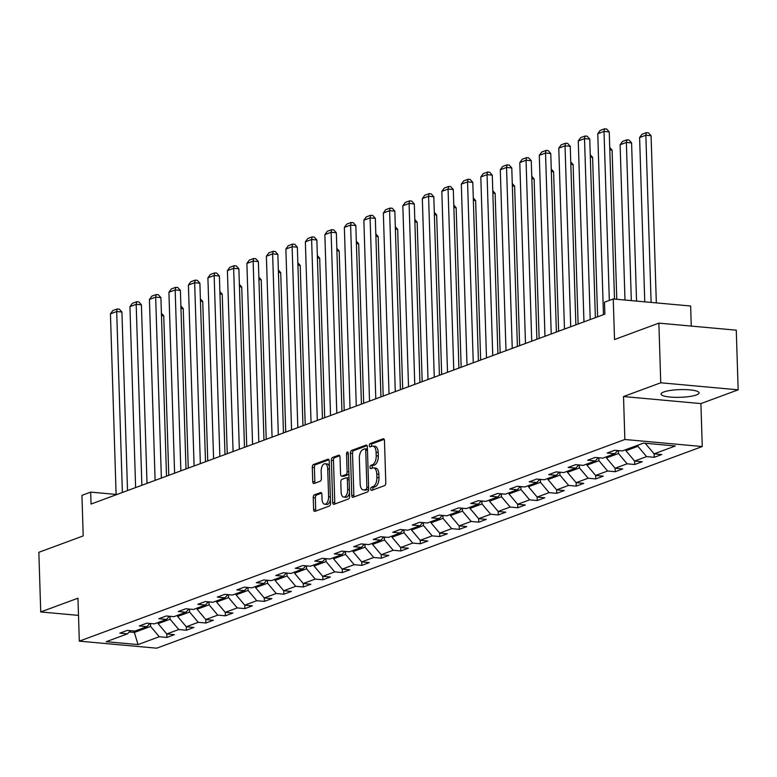 <?xml version="1.0" encoding="UTF-8"?>
<svg xmlns="http://www.w3.org/2000/svg" width="777" height="777" viewBox="0 0 777 777"><rect width="100%" height="100%" fill="white"/><g stroke="black" fill="none" stroke-linecap="round" stroke-linejoin="round"><path stroke-width="1.17" d="M370.707 489.092A1.671 0.855 -84.8 0 0 371.406 490.442A1.671 0.855 -84.8 0 0 371.61 490.413L384.644 485.596A2.389 1.214 -84.8 0 0 385.8 482.808L384.469 440.646A2.389 1.214 -84.8 0 0 383.469 438.723A2.389 1.214 -84.8 0 0 383.178 438.762L370.143 443.58A1.671 0.855 -84.8 0 0 369.337 445.532A1.671 0.855 -84.8 0 0 370.046 446.882A1.671 0.855 -84.8 0 0 370.24 446.853L371.93 446.231A7.653 3.885 -84.8 0 1 372.863 446.105A7.653 3.885 -84.8 0 1 376.087 452.272L376.204 455.788A7.653 3.885 -84.8 0 1 372.513 464.733L370.823 465.355A1.671 0.855 -84.8 0 0 370.017 467.317A1.671 0.855 -84.8 0 0 370.726 468.667A1.671 0.855 -84.8 0 0 370.93 468.638L372.62 468.016A7.653 3.885 -84.8 0 1 373.543 467.88A7.653 3.885 -84.8 0 1 376.777 474.057L376.884 477.573A7.653 3.885 -84.8 0 1 373.193 486.519L371.513 487.14A1.671 0.855 -84.8 0 0 370.707 489.092M373.543 467.88L375.641 468.075A7.653 3.885 -84.8 0 1 378.865 474.252L378.982 477.758A7.653 3.885 -84.8 0 1 375.291 486.703L373.601 487.325A1.671 0.855 -84.8 0 0 372.795 489.287A1.671 0.855 -84.8 0 0 372.892 489.947M384.188 439.345L372.232 443.764A1.671 0.855 -84.8 0 0 371.425 445.726A1.671 0.855 -84.8 0 0 371.523 446.387M372.863 446.105L374.951 446.289A7.653 3.885 -84.8 0 1 378.185 452.467L378.292 455.982A7.653 3.885 -84.8 0 1 374.601 464.928L372.921 465.549A1.671 0.855 -84.8 0 0 372.115 467.501A1.671 0.855 -84.8 0 0 372.212 468.162M696.396 394.949A19.017 3.856 178.2 0 0 699.086 392.871A19.017 3.856 178.2 0 0 685.081 389.598A19.017 3.856 178.2 0 0 663.772 391.977A19.017 3.856 178.2 0 0 661.081 394.065A19.017 3.856 178.2 0 0 675.087 397.329A19.017 3.856 178.2 0 0 696.396 394.949M314.403 494.862A2.389 1.214 -84.8 0 0 313.248 497.659L313.617 509.489A2.389 1.214 -84.8 0 0 314.627 511.412A2.389 1.214 -84.8 0 0 314.918 511.373L329.39 506.021A2.389 1.214 -84.8 0 0 330.546 503.224L329.215 461.072A2.389 1.214 -84.8 0 0 328.205 459.139A2.389 1.214 -84.8 0 0 327.923 459.188L313.442 464.529A2.389 1.214 -84.8 0 0 312.296 467.327L312.743 481.614A2.389 1.214 -84.8 0 0 313.753 483.547A2.389 1.214 -84.8 0 0 314.044 483.508L320.241 481.216A2.389 1.214 -84.8 0 0 321.387 478.418L321.163 471.338A6.401 3.244 -84.8 0 1 325.029 463.743A6.401 3.244 -84.8 0 1 327.729 468.91L328.603 496.658A6.401 3.244 -84.8 0 1 324.737 504.244A6.401 3.244 -84.8 0 1 322.037 499.087L321.892 494.463A2.389 1.214 -84.8 0 0 320.882 492.531A2.389 1.214 -84.8 0 0 320.59 492.569L314.403 494.862L316.492 495.056A2.389 1.214 -84.8 0 0 315.336 497.843L315.705 509.673A2.389 1.214 -84.8 0 0 315.996 510.975M660.751 382.779L623.513 396.542L700.912 403.593L738.15 389.831L660.751 382.779L658.877 323.135L614.52 339.53L613.247 298.97L604.496 302.204L604.875 314.131L91.055 504.05L90.686 492.113L81.935 495.347L83.207 535.916L38.85 552.311L40.725 611.955L78.506 615.394M623.513 396.542L624.863 439.491L79.312 641.142L77.962 598.193L40.725 611.955M351.767 495.386A2.389 1.214 -84.8 0 0 352.768 497.319A2.389 1.214 -84.8 0 0 353.059 497.27L367.54 491.928A2.389 1.214 -84.8 0 0 368.687 489.131L367.366 446.969A2.389 1.214 -84.8 0 0 366.355 445.046A2.389 1.214 -84.8 0 0 366.064 445.085L351.592 450.437A2.389 1.214 -84.8 0 0 350.437 453.234L351.767 495.386L353.856 495.58A2.389 1.214 -84.8 0 0 354.137 496.872M348.465 498.97L333.993 504.322A2.389 1.214 -84.8 0 1 333.702 504.36A2.389 1.214 -84.8 0 1 332.692 502.437L331.361 460.275A2.389 1.214 -84.8 0 1 332.517 457.488L338.714 455.196A2.389 1.214 -84.8 0 1 339.005 455.157A2.389 1.214 -84.8 0 1 340.015 457.08L340.549 474.184A2.389 1.214 -84.8 0 0 341.559 476.107A2.389 1.214 -84.8 0 0 341.851 476.068L345.959 474.553A2.389 1.214 -84.8 0 0 347.115 471.756L346.552 453.953A1.671 0.855 -84.8 0 1 347.562 451.971A1.671 0.855 -84.8 0 1 348.271 453.321L349.621 496.182A2.389 1.214 -84.8 0 1 348.465 498.97M658.877 323.135L736.275 330.176L738.15 389.831M624.863 439.491L702.262 446.542L156.711 648.183L79.312 641.142M166.802 633.964L166.909 637.431L174.407 634.663L166.773 633.964L178.768 629.535L186.402 630.225L193.9 627.457L186.266 626.757L186.402 630.225M166.909 637.431L159.275 636.732L138.034 644.589L106.235 641.695L127.477 633.838L119.843 633.148L127.341 630.38L134.975 631.07L146.97 626.641L139.336 625.941L146.834 623.173L154.468 623.863L166.463 619.434L158.829 618.735L166.327 615.967L173.961 616.666L185.956 612.227L178.321 611.528L185.82 608.76L193.454 609.459L205.449 605.021L197.814 604.331L205.313 601.553L212.947 602.253L224.941 597.814L217.307 597.124L224.806 594.347L232.44 595.046L244.434 590.617L236.8 589.918L244.299 587.15L251.933 587.839L263.927 583.41L256.293 582.711L263.791 579.943L271.426 580.633L283.42 576.204L275.786 575.504L283.284 572.736L290.919 573.436L302.913 568.997L295.279 568.298L302.777 565.53L310.411 566.229L322.406 561.79L314.772 561.101L322.27 558.323L329.904 559.022L341.899 554.584L334.265 553.894L341.763 551.116L349.397 551.816L361.392 547.387L353.758 546.687L361.256 543.919L368.89 544.609L380.885 540.18L373.251 539.481L380.749 536.713L388.383 537.402L400.378 532.973L392.744 532.274L400.242 529.506L407.876 530.205L419.871 525.767L412.237 525.067L419.735 522.299L427.369 522.999L439.364 518.56L431.73 517.87L439.228 515.093L446.862 515.792L458.857 511.353L451.223 510.664L458.721 507.886L466.355 508.585L478.35 504.156L470.716 503.457L478.214 500.689L485.848 501.379L497.843 496.95L490.209 496.25L497.707 493.482L505.341 494.172L517.336 489.743L509.702 489.044L517.2 486.276L524.834 486.975L536.829 482.536L529.195 481.837L536.693 479.069L544.327 479.768L556.322 475.33L548.688 474.64L556.186 471.862L563.82 472.562L575.815 468.123L568.181 467.433L575.679 464.656L583.313 465.355L595.308 460.926L587.674 460.227L595.172 457.459L602.806 458.148L614.801 453.719L607.167 453.02L614.665 450.252L622.299 450.942L643.541 443.094L675.339 445.988L654.098 453.836L661.732 454.535L654.234 457.303L646.6 456.614L634.605 461.043L634.741 464.51L627.107 463.811L615.112 468.249L622.746 468.949L615.248 471.717L607.614 471.017L595.619 475.456L603.253 476.146L595.755 478.923L588.121 478.224L576.126 482.663L576.262 486.12L568.628 485.431L556.633 489.86L564.267 490.559L556.769 493.327L549.135 492.637L537.14 497.066L537.276 500.534L529.642 499.844L517.647 504.273L525.281 504.972L517.783 507.74L510.149 507.041L498.154 511.48L505.788 512.169L498.29 514.947L490.656 514.248L478.661 518.686L478.797 522.154L471.163 521.454L459.168 525.893L466.802 526.583L459.304 529.351L451.67 528.661L439.675 533.09L447.309 533.789L439.811 536.557L432.177 535.868L420.182 540.297L427.816 540.996L420.318 543.764L412.684 543.074L400.689 547.503L408.323 548.203L400.825 550.971L393.191 550.271L381.196 554.71L381.332 558.177L373.698 557.478L361.703 561.917L369.337 562.606L361.839 565.384L354.205 564.685L342.21 569.123L342.346 572.581L334.712 571.891L322.717 576.32L330.351 577.02L322.853 579.788L315.219 579.098L303.224 583.527L310.858 584.226L303.36 586.994L295.726 586.305L283.731 590.734L283.867 594.201L276.233 593.502L264.238 597.94L271.872 598.63L264.374 601.408L256.74 600.708L244.745 605.147L244.881 608.614L237.247 607.915L225.252 612.354L232.886 613.043L225.388 615.811L217.754 615.122L205.759 619.551L213.393 620.25L205.895 623.018L198.261 622.328L186.266 626.757L177.593 616.452L177.564 615.335M634.741 464.51L642.239 461.742L634.605 461.043L625.932 450.738L625.903 449.611M576.262 486.12L583.76 483.352L576.126 482.663L567.453 472.358L567.424 471.231M537.276 500.534L544.774 497.766L537.14 497.066L528.467 486.761L528.438 485.644M478.797 522.154L486.295 519.376L478.661 518.686L469.988 508.381L469.959 507.255M381.332 558.177L388.83 555.4L381.196 554.71L372.523 544.405L372.494 543.278M342.346 572.581L349.844 569.813L342.21 569.123L333.537 558.818L333.508 557.692M283.867 594.201L291.365 591.433L283.731 590.734L275.058 580.429L275.029 579.302M244.881 608.614L252.379 605.837L244.745 605.147L236.072 594.842L236.043 593.715M170.008 616.297L170.095 619.23L158.1 623.659L158.071 622.532M158.1 623.659L166.773 633.964M170.095 619.23L178.768 629.535M146.97 626.641L149.903 623.455M177.593 616.452L189.588 612.023L189.501 609.1M189.588 612.023L198.261 622.328M166.463 619.434L169.396 616.248M208.994 601.893L209.081 604.817L197.086 609.246L197.057 608.129M197.086 609.246L205.759 619.551M209.081 604.817L217.754 615.122M185.956 612.227L188.889 609.042M228.487 594.687L228.574 597.61L216.579 602.049L216.55 600.922M216.579 602.049L225.252 612.354M228.574 597.61L237.247 607.915M205.449 605.021L208.382 601.835M236.072 594.842L248.067 590.403L247.98 587.48M248.067 590.403L256.74 600.708M224.941 597.814L227.875 594.628M267.473 580.273L267.56 583.197L255.565 587.635L255.536 586.509M255.565 587.635L264.238 597.94M267.56 583.197L276.233 593.502M244.434 590.617L247.368 587.422M275.058 580.429L287.053 576L286.966 573.067M287.053 576L295.726 586.305M263.927 583.41L266.861 580.225M306.459 565.87L306.546 568.793L294.551 573.222L294.522 572.105M294.551 573.222L303.224 583.527M306.546 568.793L315.219 579.098M283.42 576.204L286.354 573.018M325.952 558.663L326.039 561.586L314.044 566.015L314.015 564.898M314.044 566.015L322.717 576.32M326.039 561.586L334.712 571.891M302.913 568.997L305.847 565.811M333.537 558.818L345.532 554.38L345.444 551.456M345.532 554.38L354.205 564.685M322.406 561.79L325.34 558.605M364.937 544.25L365.025 547.173L353.03 551.612L353.001 550.485M353.03 551.612L361.703 561.917M365.025 547.173L373.698 557.478M341.899 554.584L344.833 551.398M372.523 544.405L384.518 539.966L384.43 537.043M384.518 539.966L393.191 550.271M361.392 547.387L364.326 544.191M403.923 529.836L404.011 532.769L392.016 537.198L391.987 536.072M392.016 537.198L400.689 547.503M404.011 532.769L412.684 543.074M380.885 540.18L383.819 536.994M423.416 522.639L423.504 525.563L411.509 529.992L411.48 528.875M411.509 529.992L420.182 540.297M423.504 525.563L432.177 535.868M400.378 532.973L403.312 529.788M442.909 515.433L442.997 518.356L431.002 522.785L430.973 521.668M431.002 522.785L439.675 533.09M442.997 518.356L451.67 528.661M419.871 525.767L422.805 522.581M462.402 508.226L462.49 511.149L450.495 515.588L450.466 514.461M450.495 515.588L459.168 525.893M462.49 511.149L471.163 521.454M439.364 518.56L442.298 515.374M469.988 508.381L481.983 503.943L481.895 501.019M481.983 503.943L490.656 514.248M458.857 511.353L461.791 508.168M501.388 493.813L501.486 496.736L489.481 501.175L489.452 500.048M489.481 501.175L498.154 511.48M501.486 496.736L510.149 507.041M478.35 504.156L481.284 500.961M520.881 486.606L520.978 489.539L508.974 493.968L508.945 492.841M508.974 493.968L517.647 504.273M520.978 489.539L529.642 499.844M497.843 496.95L500.776 493.764M528.467 486.761L540.471 482.332L540.374 479.409M540.471 482.332L549.135 492.637M517.336 489.743L520.269 486.557M559.867 472.202L559.964 475.126L547.96 479.555L547.931 478.438M547.96 479.555L556.633 489.86M559.964 475.126L568.628 485.431M536.829 482.536L539.762 479.351M567.453 472.358L579.457 467.919L579.36 464.996M579.457 467.919L588.121 478.224M556.322 475.33L559.255 472.144M598.853 457.789L598.95 460.712L586.946 465.151L586.917 464.024M586.946 465.151L595.619 475.456M598.95 460.712L607.614 471.017M575.815 468.123L578.748 464.937M618.346 450.582L618.443 453.506L606.439 457.944L606.41 456.818M606.439 457.944L615.112 468.249M618.443 453.506L627.107 463.811M595.308 460.926L598.241 457.731M625.932 450.738L637.936 446.309L637.898 445.182M637.936 446.309L646.6 456.614M614.801 453.719L617.734 450.534M646.008 443.317L645.425 443.269M645.425 443.531L654.098 453.836M691.268 326.078L690.646 306.012L613.247 298.97M700.912 403.593L702.262 446.542M116.113 494.434L90.686 492.113M134.314 631.011L134.363 632.439L150.602 626.427L150.515 623.504M129.205 631.963L134.363 632.439L138.034 644.589M150.602 626.427L159.275 636.732M127.477 633.838L130.41 630.652M654.127 453.846L654.234 457.303M615.141 468.249L615.248 471.717M595.648 475.456L595.755 478.923M556.662 489.869L556.769 493.327M517.676 504.273L517.783 507.74M498.183 511.48L498.29 514.947M459.197 525.893L459.304 529.351M439.704 533.1L439.811 536.557M420.211 540.306L420.318 543.764M400.718 547.503L400.825 550.971M361.732 561.917L361.839 565.384M322.746 576.33L322.853 579.788M303.253 583.537L303.36 586.994M264.267 597.94L264.374 601.408M225.281 612.354L225.388 615.811M205.788 619.56L205.895 623.018M367.084 445.668L353.681 450.621A2.389 1.214 -84.8 0 0 352.525 453.418L353.856 495.58M366.084 489.141A1.671 0.855 -84.8 0 0 366.89 487.189L365.724 450.184A1.671 0.855 -84.8 0 0 365.025 448.834A1.671 0.855 -84.8 0 0 364.821 448.863L363.044 449.524A7.653 3.885 -84.8 0 0 359.353 458.469L360.149 483.76A7.653 3.885 -84.8 0 0 363.374 489.937A7.653 3.885 -84.8 0 0 364.306 489.801L368.172 489.335A1.671 0.855 -84.8 0 0 368.677 488.82M367.434 449.184A1.671 0.855 -84.8 0 0 367.113 449.019A1.671 0.855 -84.8 0 0 366.909 449.048L365.219 448.902M363.374 489.937L365.472 490.122A7.653 3.885 -84.8 0 0 366.394 489.996L364.306 489.801M368.172 489.335L366.394 489.996M339.734 455.778L334.605 457.672A2.389 1.214 -84.8 0 0 333.459 460.47L334.78 502.622A2.389 1.214 -84.8 0 0 335.062 503.923M343.376 476.204A2.389 1.214 -84.8 0 0 343.648 476.301A2.389 1.214 -84.8 0 0 343.939 476.262L348.047 474.737A2.389 1.214 -84.8 0 0 348.912 473.698M341.103 491.919A6.401 3.244 -84.8 0 0 343.813 497.086A6.401 3.244 -84.8 0 0 347.669 489.491L347.358 479.72A2.389 1.214 -84.8 0 0 346.348 477.787A2.389 1.214 -84.8 0 0 346.066 477.826L341.958 479.351A2.389 1.214 -84.8 0 0 340.802 482.138L341.103 491.919M343.813 497.086L345.901 497.27A6.401 3.244 -84.8 0 0 349.504 492.608M349.058 478.409A2.389 1.214 -84.8 0 0 348.446 477.981A2.389 1.214 -84.8 0 0 348.154 478.02M321.61 493.162L316.492 495.056M324.737 504.244L326.835 504.438A6.401 3.244 -84.8 0 0 330.439 499.776M329.39 466.433A6.401 3.244 -84.8 0 0 327.117 463.937L325.029 463.743M328.933 459.77L315.54 464.724A2.389 1.214 -84.8 0 0 314.384 467.521L314.831 481.808A2.389 1.214 -84.8 0 0 315.112 483.109M656.332 302.884L651.077 135.713L645.852 135.237L651.107 302.408M644.764 301.835L639.607 137.539L642.016 134.236L646.386 132.624L648.474 132.809L651.077 135.713M646.386 132.624L645.852 135.237L639.607 137.539M603.457 314.656L597.766 133.731L604.011 131.43L609.246 131.905L606.643 129.001L604.545 128.817L604.011 131.43L609.323 300.417M614.5 299.077L609.246 131.905M597.766 133.731L600.174 130.429L604.545 128.817M636.557 301.087L631.584 142.91L626.359 142.434L631.332 300.612M624.99 300.039L620.114 144.745L622.523 141.443L626.893 139.821L628.981 140.015L631.584 142.91M626.893 139.821L626.359 142.434L620.114 144.745M616.783 299.291L612.091 150.116L609.809 149.912M609.731 147.494L612.091 150.116M583.964 321.863L578.273 140.938L584.518 138.627L589.753 139.102L587.15 136.208L585.052 136.014L584.518 138.627L590.209 319.551M595.367 317.647L589.753 139.102M578.273 140.938L580.681 137.636L585.052 136.014M564.471 329.069L558.78 148.145L565.025 145.833L570.26 146.309L567.657 143.415L565.559 143.221L565.025 145.833L570.716 326.758M575.874 324.854L570.26 146.309M558.78 148.145L561.188 144.843L565.559 143.221M597.61 316.812L592.598 157.323L590.316 157.119M590.238 154.701L592.598 157.323M578.117 324.019L573.105 164.53L570.823 164.326M570.745 161.907L573.105 164.53M558.624 331.225L553.612 171.736L551.33 171.523M551.252 169.104L553.612 171.736M544.978 336.266L539.287 155.351L545.532 153.04L550.767 153.516L548.164 150.621L546.066 150.427L545.532 153.04L551.223 333.964M556.381 332.061L550.767 153.516M539.287 155.351L541.695 152.049L546.066 150.427M525.485 343.473L519.794 162.558L526.039 160.247L531.274 160.722L528.671 157.828L526.573 157.634L526.039 160.247L531.73 341.171M536.888 339.258L531.274 160.722M519.794 162.558L522.202 159.246L526.573 157.634M505.992 350.68L500.301 169.765L506.546 167.453L511.781 167.929L509.178 165.025L507.08 164.841L506.546 167.453L512.237 348.368M517.395 346.464L511.781 167.929M500.301 169.765L502.709 166.453L507.08 164.841M539.131 338.432L534.12 178.943L531.837 178.729M531.759 176.311L534.12 178.943M486.499 357.886L480.808 176.962L487.053 174.66L492.288 175.136L489.685 172.232L487.587 172.047L487.053 174.66L492.744 355.575M497.902 353.671L492.288 175.136M480.808 176.962L483.216 173.66L487.587 172.047M519.638 345.639L514.627 186.14L512.344 185.936M512.266 183.518L514.627 186.14M467.006 365.093L461.315 184.168L467.56 181.857L472.795 182.333L470.192 179.438L468.094 179.244L467.56 181.857L473.251 362.781M478.409 360.878L472.795 182.333M461.315 184.168L463.723 180.866L468.094 179.244M500.145 352.836L495.134 193.347L492.851 193.143M492.773 190.724L495.134 193.347M447.513 372.3L441.822 191.375L448.067 189.064L453.302 189.539L450.699 186.645L448.601 186.451L448.067 189.064L453.758 369.988M458.906 368.084L453.302 189.539M441.822 191.375L444.23 188.073L448.601 186.451M480.652 360.042L475.641 200.553L473.358 200.349M473.28 197.931L475.641 200.553M428.01 379.497L422.329 198.582L428.574 196.27L433.809 196.746L431.206 193.852L429.108 193.658L428.574 196.27L434.265 377.195M439.413 375.281L433.809 196.746M422.329 198.582L424.737 195.28L429.108 193.658M461.159 367.249L456.148 207.76L453.865 207.556M453.787 205.138L456.148 207.76M408.517 386.703L402.836 205.788L409.081 203.477L414.316 203.953L411.713 201.058L409.615 200.864L409.081 203.477L414.772 384.392M419.92 382.488L414.316 203.953M402.836 205.788L405.244 202.476L409.615 200.864M441.666 374.456L436.655 214.967L434.372 214.753M434.294 212.335L436.655 214.967M389.024 393.91L383.343 212.995L389.588 210.684L394.823 211.159L392.22 208.255L390.122 208.071L389.588 210.684L395.279 391.598M400.427 389.695L394.823 211.159M383.343 212.995L385.751 209.683L390.122 208.071M422.173 381.662L417.162 222.173L414.879 221.96M414.801 219.541L417.162 222.173M369.531 401.117L363.85 220.192L370.095 217.89L375.33 218.366L372.727 215.462L370.629 215.278L370.095 217.89L375.786 398.805M380.934 396.901L375.33 218.366M363.85 220.192L366.258 216.89L370.629 215.278M402.68 388.869L397.669 229.37L395.386 229.166M395.308 226.748L397.669 229.37M350.038 408.323L344.357 227.399L350.602 225.087L355.837 225.563L353.234 222.669L351.136 222.475L350.602 225.087L356.293 406.012M361.441 404.108L355.837 225.563M344.357 227.399L346.765 224.097L351.136 222.475M383.187 396.066L378.176 236.577L375.893 236.373M375.815 233.955L378.176 236.577M330.546 415.53L324.864 234.605L331.109 232.294L336.344 232.77L333.741 229.875L331.643 229.681L331.109 232.294L336.8 413.218M341.948 411.315L336.344 232.77M324.864 234.605L327.272 231.303L331.643 229.681M363.694 403.273L358.683 243.784L356.4 243.58M356.322 241.161L358.683 243.784M311.053 422.727L305.371 241.812L311.616 239.501L316.851 239.976L314.248 237.082L312.15 236.888L311.616 239.501L317.307 420.425M322.455 418.512L316.851 239.976M305.371 241.812L307.779 238.51L312.15 236.888M344.201 410.479L339.19 250.99L336.907 250.786M336.829 248.358L339.19 250.99M291.56 429.934L285.878 249.019L292.123 246.707L297.358 247.183L294.755 244.289L292.657 244.095L292.123 246.707L297.814 427.622M302.962 425.718L297.358 247.183M285.878 249.019L288.286 245.707L292.657 244.095M324.708 417.686L319.697 258.197L317.414 257.983M317.337 255.565L319.697 258.197M272.067 437.14L266.385 256.225L272.63 253.914L277.865 254.39L275.262 251.486L273.164 251.301L272.63 253.914L278.321 434.829M283.469 432.925L277.865 254.39M266.385 256.225L268.793 252.913L273.164 251.301M305.215 424.893L300.204 265.404L297.921 265.19M297.844 262.772L300.204 265.404M252.574 444.347L246.892 263.422L253.137 261.121L258.372 261.596L255.769 258.692L253.671 258.508L253.137 261.121L258.828 442.035M263.976 440.132L258.372 261.596M246.892 263.422L249.3 260.12L253.671 258.508M285.722 432.099L280.711 272.601L278.428 272.397M278.351 269.978L280.711 272.601M233.081 451.554L227.399 270.629L233.644 268.318L238.879 268.793L236.276 265.899L234.178 265.705L233.644 268.318L239.335 449.242M244.483 447.338L238.879 268.793M227.399 270.629L229.807 267.327L234.178 265.705M266.229 439.296L261.218 279.807L258.935 279.603M258.858 277.185L261.218 279.807M213.588 458.76L207.906 277.836L214.151 275.524L219.386 276L216.783 273.106L214.685 272.912L214.151 275.524L219.842 456.449M224.99 454.545L219.386 276M207.906 277.836L210.314 274.534L214.685 272.912M246.736 446.503L241.725 287.014L239.442 286.81M239.365 284.392L241.725 287.014M194.095 465.957L188.413 285.042L194.658 282.731L199.893 283.207L197.29 280.312L195.192 280.118L194.658 282.731L200.349 463.655M205.497 461.742L199.893 283.207M188.413 285.042L190.821 281.74L195.192 280.118M227.243 453.71L222.232 294.221L219.949 294.017M219.872 291.589L222.232 294.221M174.602 473.164L168.92 292.249L175.165 289.938L180.4 290.413L177.797 287.519L175.699 287.325L175.165 289.938L180.856 470.852M186.004 468.949L180.4 290.413M168.92 292.249L171.328 288.937L175.699 287.325M207.75 460.916L202.739 301.427L200.456 301.214M200.379 298.795L202.739 301.427M155.109 480.371L149.427 299.456L155.672 297.144L160.907 297.62L158.304 294.716L156.206 294.532L155.672 297.144L161.363 478.059M166.511 476.155L160.907 297.62M149.427 299.456L151.836 296.144L156.206 294.532M188.257 468.123L183.246 308.634L180.963 308.42M180.886 306.002L183.246 308.634M135.616 487.577L129.934 306.653L136.179 304.351L141.414 304.827L138.811 301.923L136.713 301.738L136.179 304.351L141.87 485.266M147.018 483.362L141.414 304.827M129.934 306.653L132.343 303.351L136.713 301.738M168.764 475.32L163.753 315.831L161.47 315.627M161.393 313.209L163.753 315.831M116.123 494.784L110.441 313.859L116.686 311.548L121.921 312.024L119.318 309.129L117.22 308.935L116.686 311.548L122.377 492.472M127.525 490.569L121.921 312.024M110.441 313.859L112.85 310.557L117.22 308.935M375.291 486.703L373.193 486.519M378.982 477.758L376.884 477.573M378.865 474.252L376.777 474.057M372.921 465.549L370.823 465.355M374.601 464.928L372.513 464.733M378.292 455.982L376.204 455.788M378.185 452.467L376.087 452.272M372.232 443.764L370.143 443.58M383.741 438.811L383.178 438.762M373.601 487.325L371.513 487.14M352.525 453.418L350.437 453.234M353.681 450.621L351.592 450.437M366.637 445.134L366.064 445.085M368.628 487.344L366.89 487.189M367.472 450.339L365.724 450.184M334.78 502.622L332.692 502.437M333.459 460.47L331.361 460.275M334.605 457.672L332.517 457.488M339.277 455.244L338.714 455.196M343.939 476.262L341.851 476.068M348.047 474.737L345.959 474.553M348.854 471.911L347.115 471.756M348.29 454.118L346.552 453.953M349.407 489.656L347.669 489.491M349.106 479.875L347.358 479.72M321.163 492.628L320.59 492.569M330.342 496.824L328.603 496.658M329.467 469.065L327.729 468.91M314.831 481.808L312.743 481.614M314.384 467.521L312.296 467.327M315.54 464.724L313.442 464.529M328.486 459.236L327.923 459.188M315.705 509.673L313.617 509.489M315.336 497.843L313.248 497.659M367.113 449.019L365.025 448.834M343.648 476.301L341.559 476.107M348.446 477.981L346.348 477.787"/></g></svg>
